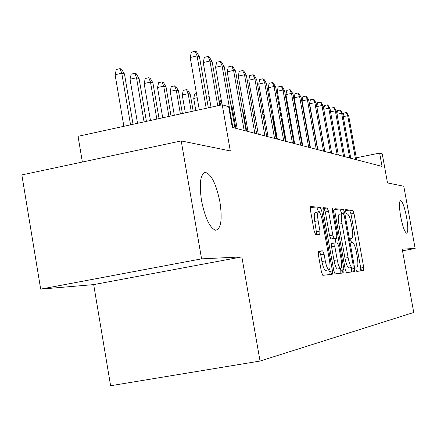<?xml version="1.0" encoding="UTF-8"?>
<svg xmlns="http://www.w3.org/2000/svg" width="437" height="437" viewBox="0 0 437 437"><rect width="100%" height="100%" fill="white"/><g stroke="black" fill="none" stroke-linecap="round" stroke-linejoin="round"><path stroke-width="0.66" d="M355.953 269.268L356.778 271.388L363.639 270.59L363.726 267.504L353.975 213.343L352.785 210.284L345.705 209.656L345.623 211.77L346.486 213.966L347.42 214.037C348.83 214.731 350.13 218.036 351.321 223.957L352.146 228.535C353.085 234.451 352.965 237.706 351.78 238.312L350.862 238.318L350.78 240.481L351.627 242.639L352.61 242.622C353.997 243.311 355.27 246.555 356.428 252.368L357.253 256.956C358.198 262.899 358.089 266.231 356.931 266.963L356.024 267.056L355.953 269.268M352.741 268.81L353.495 271.77M219.931 202.036C216.249 184.081 211.393 174.205 205.363 172.407C200.37 174.101 199.081 183.48 201.501 200.55C205.128 218.161 209.853 228.059 215.681 230.244C221.035 228.912 222.449 219.511 219.931 202.036M406.547 217.08C404.558 207.133 402.581 201.621 400.609 200.539C399.047 201.43 399.074 206.788 400.685 216.61C402.679 226.563 404.651 232.085 406.596 233.172C408.191 232.282 408.169 226.918 406.547 217.08M318.551 251.035L318.333 254.52L321.441 271.972L322.817 275.332L332.257 274.245L332.431 270.809L321.714 210.798L320.326 207.4L310.614 206.537L310.39 209.902L314.127 230.894L315.563 234.347L319.742 234.379L319.95 230.998L318.125 220.761C317.284 215.315 317.47 212.355 318.671 211.879C320.081 212.491 321.332 215.523 322.43 220.969L329.509 260.616C330.383 266.313 330.175 269.372 328.892 269.793C327.537 269.126 326.335 266.171 325.286 260.922L324.09 254.219L322.714 250.86L318.497 251.046M402.51 250.783L415.15 248.484L403.788 186.244L387.51 182.928L382.228 153.884L379.627 153.081L382.047 166.404L232.282 127.396L228.666 106.754L222.236 104.776L78.054 136.328L82.364 162.018M201.572 258.857L40.679 289.125L93.687 284.607L241.863 256.896L201.572 258.857L181.224 140.938L230.304 150.929L222.236 104.776M241.863 256.896L260.037 361.049L413.741 312.482L402.209 249.112L415.15 248.484M345.219 269.46L346.497 272.584L354.598 271.645L354.707 268.455L344.678 212.611L343.433 209.454L335.042 208.711L334.895 211.836L345.219 269.46M343.832 272.896L335.075 273.906L333.77 270.667L323.096 210.907L323.282 207.662L327.204 208.012L328.553 211.339L332.808 235.133L334.125 238.394L336.621 238.383L336.78 235.155L332.399 210.689L332.508 208.482L333.436 210.776L343.968 269.591L343.832 272.896M40.679 289.125L21.85 174.92L181.224 140.938M361.459 270.847L360.946 268.001M342.231 273.081L341.679 270.006M93.687 284.607L110.61 385.734L260.037 361.049M379.627 153.081L356.275 157.812M360.809 270.924L360.716 268.045L350.977 213.917L349.786 210.863L345.487 210.492M342.013 269.946L343.034 272.988M341.701 213.802L340.341 210.05L334.704 209.563M351.692 271.983L351.37 267.663M353.074 267.351L353.156 265.122L344.323 215.949L343.449 213.737L342.428 213.66C341.188 214.19 341.046 217.489 341.996 223.553L348.103 257.573C349.272 263.44 350.567 266.734 351.976 267.449L348.977 268.018L352.096 267.455M342.209 213.704L339.32 214.256C338.069 214.791 337.921 218.085 338.866 224.148L341.996 223.553M348.977 268.018L348.857 268.012C347.437 267.297 346.137 264.008 344.962 258.147L338.866 224.148M330.454 271.169L331.53 274.327M322.91 208.547L327.204 208.012M333.475 238.973L330.891 239.001L329.569 235.74L325.319 211.961L323.964 208.64M335.13 238.662L335.895 242.934M340.467 268.465L340.767 270.17L343.968 269.591M337.233 259.884C338.249 264.953 339.391 267.805 340.652 268.433C341.838 268.018 342.007 265.073 341.155 259.6L338.741 246.118L337.451 242.906L334.955 242.956L334.791 246.233L337.233 259.884L333.988 260.474C335.004 265.543 336.146 268.389 337.419 269.017L337.708 268.968M334.9 242.967L331.721 243.556L331.552 246.834L334.791 246.233M333.988 260.474L331.552 246.834M340.838 273.245L340.767 270.17M325.876 270.339L325.549 270.399C324.183 269.733 322.976 266.783 321.927 261.539L320.731 254.837L319.349 251.483L318.212 251.532M318.447 211.923L315.345 212.524C314.127 212.999 313.935 215.96 314.777 221.406L318.125 220.761M316.749 234.358L314.777 221.406M318.502 211.901L317.022 208.039L310.21 207.455M329.17 274.605L328.832 269.804M291.79 127.522L291.129 127.664M290.971 126.774L291.326 124.927M343.111 115.789L343.602 113.107L346.241 112.549L347.688 115.718L348.748 116.144L356.63 159.784M343.264 116.652L347.688 115.718L355.592 159.51M346.241 112.549L346.831 112.79L348.748 116.144M281.821 121.644L282.466 122.753L285.76 141.326M282.466 122.753L281.991 122.611M273.988 120.142L273.546 120.006L276.911 139.021M272.426 117.395L273.546 120.006L272.912 120.142M272.306 116.734L272.89 116.914L273.649 118.225M264.707 117.766L263.456 118.039M262.823 114.461L264.079 114.194M336.927 113.669L337.484 110.654L340.166 110.086L341.636 113.314L342.745 113.757L350.769 158.254M337.036 114.292L341.636 113.314L349.687 157.976M340.166 110.086L340.784 110.337L342.745 113.757M330.487 111.468L331.115 108.108L333.852 107.524L335.343 110.818L336.495 111.271L344.667 156.67M330.552 111.834L335.343 110.818L343.548 156.375M333.852 107.524L334.496 107.786L336.495 111.271M323.784 109.195L324.489 105.454L327.275 104.853L328.788 108.212L329.99 108.687L338.32 155.015M323.801 109.277L328.788 108.212L337.146 154.709M327.275 104.853L327.947 105.126L329.99 108.687M330.476 152.972L321.96 105.497L316.836 106.595L317.579 102.684L320.425 102.072L321.96 105.497L323.211 105.994L331.699 153.289M316.836 106.595L324.888 151.513M320.425 102.072L321.119 102.356L323.211 105.994M255.006 115.543L253.515 115.865M252.974 112.779L253.094 112.172L254.361 111.894M323.522 151.158L314.837 102.668L309.609 103.793L310.374 99.8L313.274 99.177L314.837 102.668L316.142 103.187L324.795 151.492M309.609 103.793L317.819 149.673M313.274 99.177L314.001 99.472L316.142 103.187M244.802 113.243L243.595 113.5L246.692 131.149M243.595 113.5L244.267 110.195M316.257 149.268L307.397 99.712L302.065 100.865L302.852 96.79L305.813 96.145L307.397 99.712L308.762 100.253L317.59 149.612M302.065 100.865L310.439 147.75M305.813 96.145L306.572 96.457L308.762 100.253M308.669 147.291L299.624 96.626L294.183 97.806L294.991 93.644L298.012 92.983L299.624 96.626L301.049 97.194L310.057 147.651M294.183 97.806L302.726 145.74M298.012 92.983L298.81 93.305L301.049 97.194M230.96 105.213L232.151 107.245L235.843 128.32M232.151 107.245L231.266 106.972M320.146 233.216L319.758 231.036M300.727 145.221L291.495 93.398L285.935 94.611L286.776 90.35L289.857 89.672L291.495 93.398L292.987 93.988L302.18 145.603M285.935 94.611L294.658 143.642M289.857 89.672L290.692 90.011L292.987 93.988M221.991 104.11L220.603 103.684L220.843 105.082M218.822 99.953L220.603 103.684L219.516 103.919M219.046 99.909L220.051 100.226L221.849 103.29M292.408 143.057L282.979 90.017L277.304 91.262L278.167 86.903L281.319 86.209L282.979 90.017L284.542 90.634L293.937 143.451M277.304 91.262L286.208 141.441M281.319 86.209L282.187 86.564L284.542 90.634M209.875 100.603L207.171 101.198M206.466 97.145L209.208 96.801M209.525 98.593L208.728 96.648M283.689 140.785L274.059 86.471L268.252 87.75L269.143 83.292L272.366 82.577L274.059 86.471L275.698 87.121L285.29 141.2M268.252 87.75L277.353 139.135M272.366 82.577L273.278 82.948L275.698 87.121M197.191 97.697L193.728 98.462L195.825 110.556M193.728 98.462L194.7 93.944L196.47 93.551M274.54 138.403L264.691 82.751L258.753 84.062L259.676 79.501L262.97 78.769L264.691 82.751L266.412 83.434L276.222 138.84M258.753 84.062L268.056 136.71M262.97 78.769L263.932 79.157L266.412 83.434M182.256 95.004L183.267 90.377L186.544 89.64L187.708 90.006L190.253 94.326L188.172 93.687L182.256 95.004L185.348 112.85M186.544 89.64L188.172 93.687L191.269 111.555M190.253 94.326L193.17 111.14M264.92 135.896L254.853 78.84L248.773 80.195L249.735 75.519L253.105 74.765L254.853 78.84L256.661 79.561L266.69 136.355M248.773 80.195L258.289 134.17M253.105 74.765L254.115 75.175L256.661 79.561M254.804 133.263L244.502 74.727L238.28 76.12L239.268 71.329L242.721 70.554L244.502 74.727L246.402 75.486L256.666 133.744M238.28 76.12L248.008 131.493M242.721 70.554L243.786 70.985L246.402 75.486M244.146 130.483L233.593 70.395L227.224 71.832L228.251 66.916L231.785 66.113L233.593 70.395L235.598 71.193L246.107 130.996M227.224 71.832L237.187 128.669M231.785 66.113L232.905 66.571L235.598 71.193M170.201 91.366L171.244 86.624L174.603 85.87L175.827 86.253L178.443 90.688L176.253 90.011L170.201 91.366L174.325 115.264M174.603 85.87L176.253 90.011L180.383 113.937M178.443 90.688L182.387 113.5M157.511 87.537L158.598 82.675L162.034 81.899L163.318 82.303L166.011 86.854L163.706 86.144L157.511 87.537L162.717 117.804M162.034 81.899L163.706 86.144L168.922 116.444M166.011 86.854L171.031 115.985M144.139 83.505L145.264 78.513L148.782 77.715L150.142 78.141L152.912 82.817L150.481 82.069L144.139 83.505L150.47 120.481M148.782 77.715L150.481 82.069L156.834 119.088M152.912 82.817L159.057 118.602M232.899 127.555L222.089 65.829L215.561 67.309L216.626 62.262L220.253 61.437L222.089 65.829L224.208 66.67L234.969 128.096M215.561 67.309L222.111 104.804M220.253 61.437L221.433 61.917L224.208 66.67M130.018 79.244L131.193 74.121L134.798 73.296L136.235 73.749L139.092 78.556L136.519 77.764L130.018 79.244L137.54 123.31M134.798 73.296L136.519 77.764L144.063 121.885M139.092 78.556L146.417 121.371M217.752 105.759L209.94 61L203.238 62.529L204.352 57.345L208.067 56.493L209.94 61L212.174 61.89L219.762 105.322M203.238 62.529L211.027 107.234M208.067 56.493L209.318 57.001L212.174 61.89M115.1 74.743L116.318 69.478L120.017 68.625L121.535 69.106L124.479 74.05L121.765 73.214L115.1 74.743L123.862 126.304M120.017 68.625L121.765 73.214L130.554 124.84M124.479 74.05L133.045 124.294M206.198 108.289L197.082 55.892L190.204 57.471L191.362 52.145L195.175 51.266L197.082 55.892L199.447 56.832L208.329 107.824M190.204 57.471L199.294 109.802M195.175 51.266L196.503 51.801L199.447 56.832M355.915 267.144L356.931 266.963M350.703 238.515L351.78 238.312M349.786 210.863L352.785 210.284M350.977 213.917L353.975 213.343M360.716 268.045L363.726 267.504M342.029 270.033L343.985 269.678M340.341 210.05L343.433 209.454M341.597 213.201L344.678 212.611M351.61 269.012L354.707 268.455M344.962 258.147L348.103 257.573M330.47 271.268L332.448 270.907M325.319 211.961L328.553 211.339M329.569 235.74L332.808 235.133M330.907 239.001L334.141 238.394M333.415 238.984L336.621 238.383M332.448 210.962L333.436 210.776M319.316 251.483L322.681 250.86M320.731 254.837L324.09 254.219M321.927 261.539L325.286 260.922M316.596 231.637L319.95 230.998M317.022 208.039L320.326 207.4M318.42 211.432L321.714 210.798M329.116 271.41L332.431 270.809M204.489 172.588L205.363 172.407M348.857 268.012L351.976 267.449M330.891 239.001L334.125 238.394M337.419 269.017L340.652 268.433M319.349 251.483L322.714 250.86M325.549 270.399L328.892 269.793"/></g></svg>
